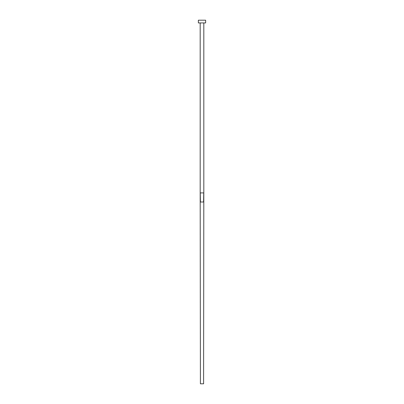 <?xml version="1.0" encoding="UTF-8"?>
<svg xmlns="http://www.w3.org/2000/svg" width="404" height="404" viewBox="0 0 404 404"><rect width="100%" height="100%" fill="white"/><g stroke="black" fill="none" stroke-linecap="round" stroke-linejoin="round"><path stroke-width="0.61" d="M203.818 22.927L203.818 192.91L200.182 192.91L200.182 22.927M205.636 22.927L198.364 22.927L198.364 20.2L205.636 20.2L205.636 22.927M203.747 192.91L203.591 202L200.409 202L200.253 192.91M203.818 192.91L203.591 383.8L200.409 383.8L200.182 192.91"/></g></svg>
